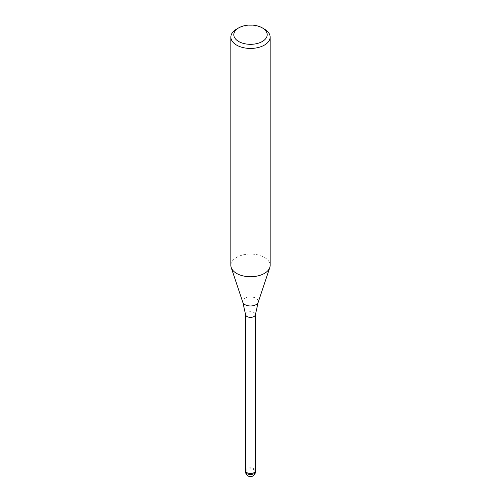 <?xml version="1.0" encoding="UTF-8"?>
<svg xmlns="http://www.w3.org/2000/svg" width="501" height="501" viewBox="0 0 501 501"><rect width="100%" height="100%" fill="white"/><g stroke="black" fill="none" stroke-linecap="round" stroke-linejoin="round"><path stroke-width="0.38" stroke-dasharray="2.5 1.88" d="M245.603 314.728A4.91 2.837 180 0 1 245.59 314.534A4.91 2.837 180 0 1 247.031 312.53A4.91 2.837 180 0 1 252.379 311.916A4.91 2.837 180 0 1 255.41 314.534L255.41 314.634M245.59 470.658A4.91 2.837 180 0 1 247.031 468.648A4.91 2.837 180 0 1 252.379 468.034A4.91 2.837 180 0 1 255.41 470.658M264.39 273.414A19.639 11.341 180 0 1 244.745 276.239A19.639 11.341 180 0 1 231.218 267.547A19.639 11.341 180 0 1 236.61 257.382A19.639 11.341 180 0 1 258.015 254.921A19.639 11.341 180 0 1 270.139 265.398M230.861 265.398A19.639 11.341 180 0 1 236.61 257.376A19.639 11.341 180 0 1 259.706 255.385A19.639 11.341 180 0 1 269.782 267.547L269.757 267.628M236.61 29.077A19.639 11.341 180 0 1 264.39 29.077M245.59 470.614A4.91 2.837 180 0 1 249.229 467.915A4.91 2.837 180 0 1 255.41 470.614M242.835 302.322A7.803 4.503 180 0 1 244.983 298.283A7.803 4.503 180 0 1 254.157 297.488A7.803 4.503 180 0 1 258.165 302.322M245.59 471.698A4.91 2.837 180 0 1 247.031 469.694A4.91 2.837 180 0 1 249.229 468.961A4.91 2.837 180 0 1 255.41 471.698"/><path stroke-width="0.75" d="M255.41 314.534A4.91 2.837 180 0 1 255.397 314.728A4.91 2.837 180 0 1 253.969 316.538A4.91 2.837 180 0 1 248.778 317.189A4.91 2.837 180 0 1 245.603 314.728L242.835 302.322L231.243 267.628M255.41 470.614A4.91 2.837 180 0 1 255.41 470.658A4.91 2.837 180 0 1 253.969 472.662A4.91 2.837 180 0 1 248.621 473.276A4.91 2.837 180 0 1 245.59 470.658A4.91 2.837 180 0 1 245.59 470.614M262.305 27.874L264.39 29.077A19.639 11.341 180 0 1 270.139 37.093A19.639 11.341 180 0 1 264.39 45.115A19.639 11.341 180 0 1 242.985 47.57A19.639 11.341 180 0 1 230.861 37.093A19.639 11.341 180 0 1 236.61 29.077L238.695 27.874A16.696 9.638 180 0 1 262.305 27.874A16.696 9.638 180 0 1 262.305 41.502A16.696 9.638 180 0 1 238.695 41.502A16.696 9.638 180 0 1 238.695 27.874L236.61 29.077M270.139 37.093L270.139 265.398A19.639 11.341 180 0 1 264.39 273.414A19.639 11.341 180 0 1 242.985 275.876A19.639 11.341 180 0 1 230.861 265.398L230.861 37.093M269.782 267.547A19.639 11.341 180 0 1 264.39 273.414M255.41 471.698A4.91 2.837 180 0 1 253.969 473.702A4.91 2.837 180 0 1 251.771 474.434A4.91 2.837 180 0 1 245.59 471.698A4.91 4.91 0 0 0 252.955 475.95A4.91 4.91 0 0 0 255.41 471.698L255.41 470.658A4.91 2.837 180 0 1 251.771 473.395A4.91 2.837 180 0 1 245.59 470.658L245.59 314.634M269.757 267.628L258.165 302.322A7.803 4.503 180 0 1 256.017 304.652A7.803 4.503 180 0 1 248.214 305.773A7.803 4.503 180 0 1 242.835 302.322M258.165 302.322L255.397 314.728M255.41 470.658L255.41 314.634M245.59 471.698L245.59 470.658"/></g></svg>
